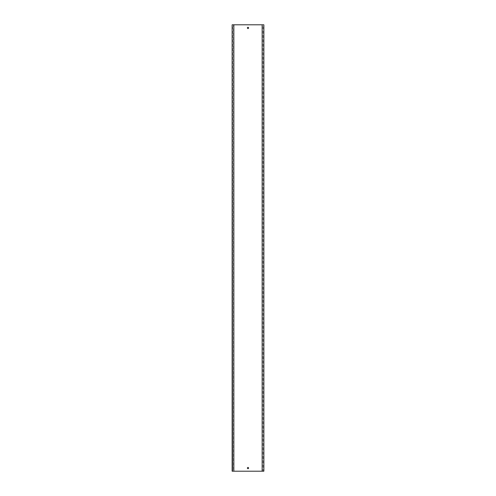 <?xml version="1.0" encoding="UTF-8"?>
<svg xmlns="http://www.w3.org/2000/svg" width="496" height="496" viewBox="0 0 496 496"><rect width="100%" height="100%" fill="white"/><g stroke="black" fill="none" stroke-linecap="round" stroke-linejoin="round"><path stroke-width="0.37" stroke-dasharray="2.48 1.86" d="M247.386 468.075A0.614 0.614 0 0 1 248 467.461A0.614 0.614 0 0 1 248.614 468.075A0.614 0.614 0 0 1 248 468.689A0.614 0.614 0 0 1 247.386 468.075M247.386 27.925A0.614 0.614 0 0 1 248 27.311A0.614 0.614 0 0 1 248.614 27.925A0.614 0.614 0 0 1 248 28.539A0.614 0.614 0 0 1 247.386 27.925M262.527 24.8L263.86 24.8L262.527 24.8L262.527 471.2L263.86 471.2L262.527 471.2M263.401 24.8L262.161 24.8L263.401 24.8L263.401 471.2L262.161 471.2L263.401 471.2M232.599 24.8L233.839 24.8L232.599 24.8L232.599 471.2L233.839 471.2L232.599 471.2M232.14 24.8L233.473 24.8L232.14 24.8M233.473 471.2L232.14 471.2L233.473 471.2L233.473 24.8M232.109 24.8L263.891 24.8M232.109 471.2L263.891 471.2"/><path stroke-width="0.74" d="M247.386 468.075A0.614 0.614 0 0 1 248 467.461A0.614 0.614 0 0 1 248.614 468.075A0.614 0.614 0 0 1 248 468.689A0.614 0.614 0 0 1 247.386 468.075M247.386 27.925A0.614 0.614 0 0 1 248 27.311A0.614 0.614 0 0 1 248.614 27.925A0.614 0.614 0 0 1 248 28.539A0.614 0.614 0 0 1 247.386 27.925M263.86 471.2L263.86 24.8M232.432 471.2L232.14 24.8L232.14 471.2L262.161 471.2L262.161 24.8L263.568 24.8M262.161 471.2L263.568 471.2M233.839 471.2L233.839 24.8L262.161 24.8M232.432 24.8L233.839 24.8M232.14 24.8L232.14 471.2"/></g></svg>
